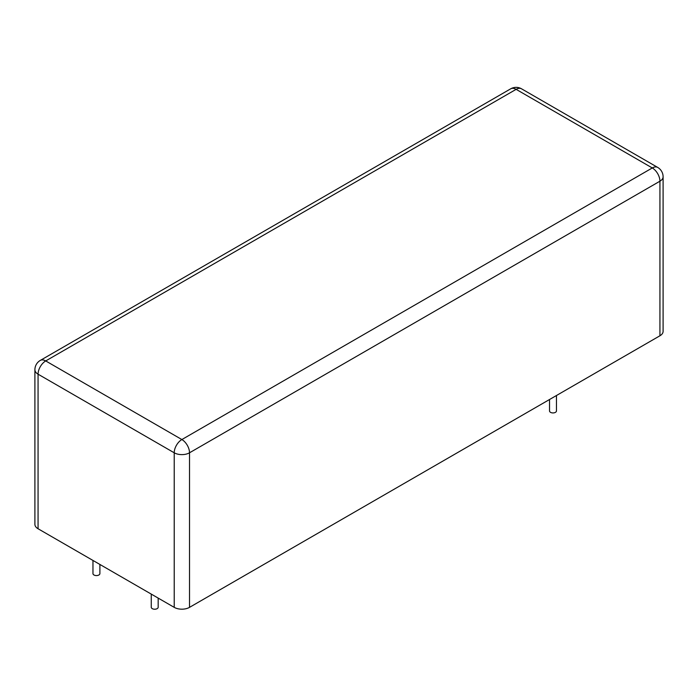 <?xml version="1.0" encoding="UTF-8"?>
<svg xmlns="http://www.w3.org/2000/svg" width="698" height="698" viewBox="0 0 698 698"><rect width="100%" height="100%" fill="white"/><g stroke="black" fill="none" stroke-linecap="round" stroke-linejoin="round"><path stroke-width="1.05" d="M38.067 528.752L174.221 607.356L174.221 452.793L38.067 374.189L38.067 528.752A10.819 6.247 180 0 1 34.9 524.338L34.9 369.774A10.819 6.247 180 0 0 38.067 374.189A10.819 6.247 -60 0 1 45.719 360.936L181.873 439.548L652.281 167.956L516.127 89.344L45.719 360.936A10.819 6.247 60 0 0 40.31 360.404A10.819 10.819 0 0 0 34.9 369.774M189.516 607.356L659.933 335.773L659.933 181.201L189.516 452.793L189.516 607.356A10.819 6.247 180 0 1 174.221 607.356M663.1 176.786A10.819 10.819 0 0 0 657.691 167.415A10.819 6.247 -60 0 0 652.281 167.956A10.819 6.247 -120 0 1 659.933 181.201A10.819 6.247 0 0 0 663.1 176.786L663.1 331.349A10.819 6.247 180 0 1 659.933 335.773M151.257 594.103L151.257 607.225A3.464 1.998 0 0 0 153.394 609.075A3.464 1.998 0 0 0 157.163 608.639A3.464 1.998 0 0 0 158.176 607.225L158.176 598.099M92.965 560.45L92.965 573.573A3.464 1.998 0 0 0 95.103 575.422A3.464 1.998 0 0 0 98.88 574.986A3.464 1.998 0 0 0 99.893 573.573L99.893 564.446M549.535 399.5L549.535 410.93A3.464 1.998 0 0 0 551.673 412.78A3.464 1.998 0 0 0 555.442 412.344A3.464 1.998 0 0 0 556.463 410.93L556.463 395.504M174.221 452.793A10.819 6.247 -60 0 1 181.873 439.548A10.819 6.247 -120 0 1 189.516 452.793A10.819 6.247 180 0 1 174.221 452.793M510.718 88.812A10.819 6.247 60 0 1 516.127 89.344A10.819 6.247 120 0 1 521.537 88.812A10.819 10.819 0 0 0 510.718 88.812L40.31 360.404M657.691 167.415L521.537 88.812"/></g></svg>
